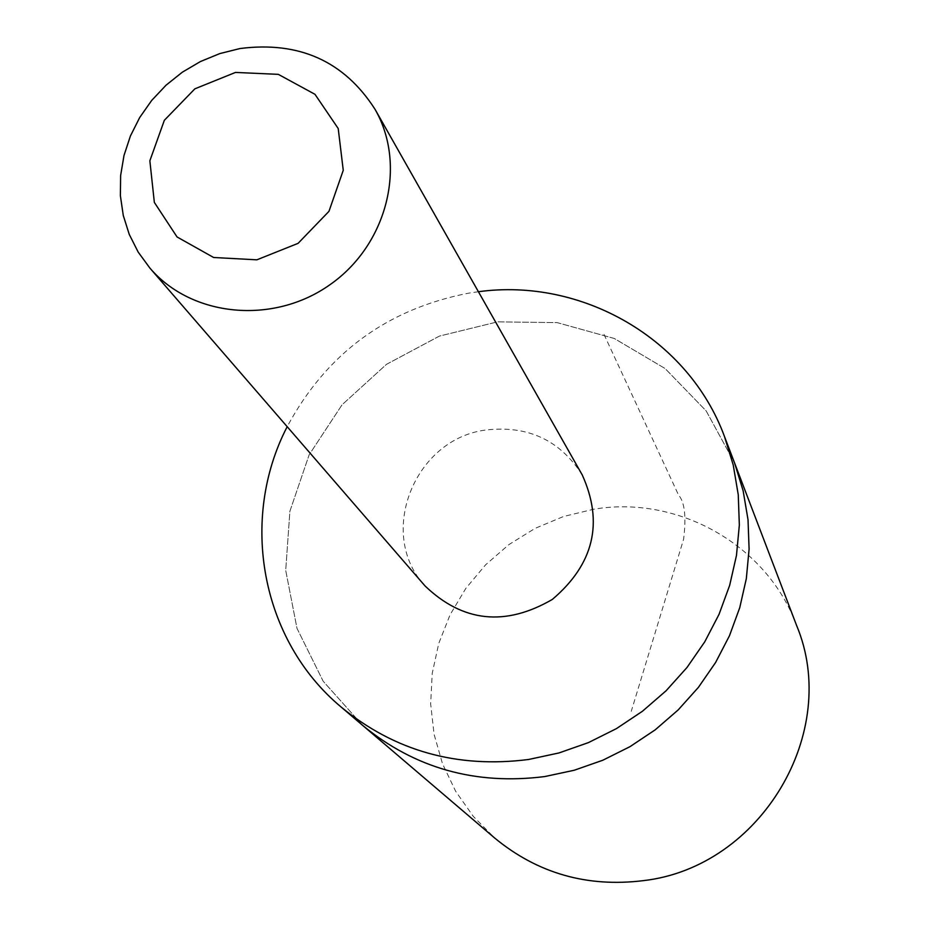 <?xml version="1.0" encoding="UTF-8"?>
<svg xmlns="http://www.w3.org/2000/svg" width="929" height="929" viewBox="0 0 929 929"><rect width="100%" height="100%" fill="white"/><g stroke="black" fill="none" stroke-linecap="round" stroke-linejoin="round"><path stroke-width="0.7" stroke-dasharray="4.64 3.48" d="M362.67 725.398L323.164 681.224L296.99 628.329L285.702 570.36L289.894 511.24L309.136 454.838L342.046 404.812L386.441 364.365L439.417 336.089L497.584 321.852L557.168 322.618L614.278 338.481L665.106 368.534L706.179 410.932L734.572 462.956L706.179 410.932L665.106 368.534L614.278 338.481L557.168 322.618L497.584 321.852L439.417 336.089L386.441 364.365L342.046 404.812L309.136 454.838L289.894 511.24L285.702 570.36L296.99 628.329L323.164 681.224L362.67 725.398M796.559 625.368C766.959 544.742 677.798 494.797 593.468 509.289L563.543 516.489L535.116 528.357L508.906 544.603L485.612 564.797L465.824 588.405L450.066 614.824L438.767 643.391L432.229 673.351L430.65 703.927L434.087 734.316L442.494 763.719L455.674 791.322L473.302 816.394L494.925 838.237M478.412 291.729L468.762 293.134C387.068 308.951 326.543 353.461 287.177 426.69M582.262 474.974C560.082 440.265 528.09 425.261 486.262 429.964C414.392 438.593 376.419 534.001 425.029 585.932M604.001 334.405L678.553 495.052C684.708 502.066 686.38 516.791 683.605 539.215L631.267 711.3"/><path stroke-width="1.39" d="M724.423 436.351L734.56 462.944L743.142 490.802L748.019 519.683L749.099 549.109L746.335 578.604L739.751 607.659L729.451 635.784L715.597 662.505L698.411 687.367L678.17 709.93L655.224 729.822L629.955 746.684L602.805 760.236L574.238 770.246L544.719 776.563C475.52 785.33 414.833 768.271 362.67 725.398L494.925 838.237C537.74 873.411 587.244 887.543 643.449 880.634C761.037 867.163 841.221 731.785 796.559 625.368L734.572 462.956L743.142 490.802L748.019 519.683L749.099 549.109L746.335 578.604L739.751 607.659L729.451 635.784L715.597 662.505L698.411 687.367L678.17 709.93L655.224 729.822L629.955 746.684L602.805 760.236L574.238 770.246L544.719 776.563C475.52 785.33 414.833 768.271 362.67 725.398L341.013 706.934C394.697 751.038 457.196 768.562 528.52 759.492L558.944 752.954L588.405 742.619L616.403 728.638L642.462 711.242L666.128 690.735L687.007 667.475L704.739 641.858L719.046 614.324L729.671 585.34L736.476 555.414L739.345 525.048L738.253 494.739L733.236 465.023L724.423 436.351C688.366 338.562 581.914 277.492 478.412 291.729M287.177 426.69C239.09 519.439 260.956 640.197 341.013 706.934M149.883 268.075L425.029 585.932C462.828 622.209 505.26 626.715 552.325 599.437C593.805 564.217 603.78 522.737 582.262 474.974L374.979 109.216C344.136 61.175 299.126 40.957 239.972 48.54L219.79 53.592L200.443 61.535L182.374 72.16L165.989 85.247L151.648 100.483L139.698 117.53L130.408 136.006L123.998 155.48L120.631 175.523L120.375 195.671L123.267 215.447L129.247 234.398L138.177 252.084L149.883 268.075C191.757 317.172 273.393 325.045 330.132 284.588C387.277 244.687 407.204 165.13 374.979 109.216M235.49 72.427L194.869 88.824L164.34 120.305L149.859 160.787L154.342 202.394L177.044 236.953L213.635 257.496L256.88 259.818L298.093 243.34L328.959 211.347L343.254 170.309L338.214 128.527L314.977 94.317L278.317 74.355L235.49 72.427"/></g></svg>

